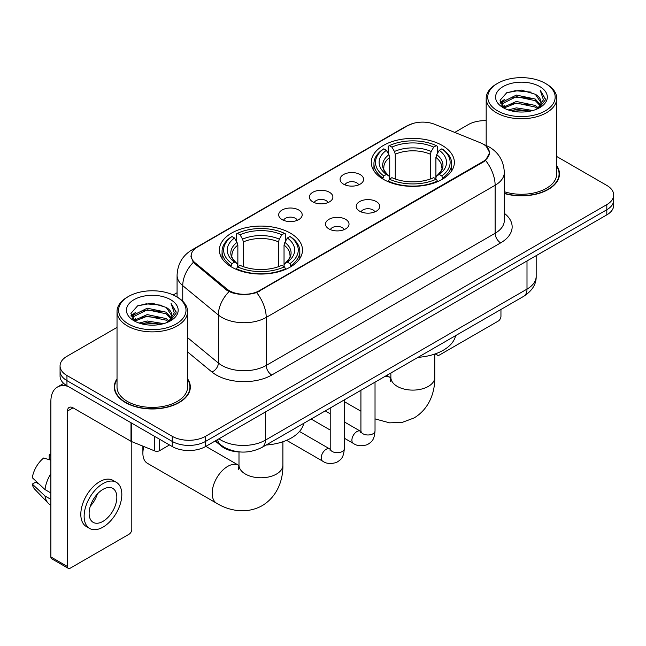 <?xml version="1.0" encoding="UTF-8"?>
<svg xmlns="http://www.w3.org/2000/svg" width="646" height="646" viewBox="0 0 646 646"><rect width="100%" height="100%" fill="white"/><g stroke="black" fill="none" stroke-linecap="round" stroke-linejoin="round"><path stroke-width="0.97" d="M290.32 233.109A41.546 23.983 0 0 0 245.044 227.909A41.546 23.983 0 0 0 219.398 250.067A41.546 23.983 0 0 0 231.567 267.032A41.546 23.983 0 0 0 276.843 272.232A41.546 23.983 0 0 0 302.49 250.067A41.546 23.983 0 0 0 290.32 233.109M442.195 145.431A41.546 23.983 0 0 0 396.919 140.23A41.546 23.983 0 0 0 371.272 162.388A41.546 23.983 0 0 0 383.441 179.346A41.546 23.983 0 0 0 428.718 184.546A41.546 23.983 0 0 0 454.364 162.388A41.546 23.983 0 0 0 442.195 145.431M343.535 184.15A11.757 6.791 180 0 1 341.201 182.229A11.757 6.791 180 0 1 345.093 173.79A11.757 6.791 180 0 1 360.161 174.549A11.757 6.791 180 0 1 362.495 182.229A11.757 6.791 180 0 1 343.535 184.15M358.732 184.853A7.058 4.07 0 0 0 356.834 182.866A7.058 4.07 0 0 0 349.882 181.833A7.058 4.07 0 0 0 344.964 184.853M312.825 201.875A11.757 6.791 180 0 1 310.492 199.953A11.757 6.791 180 0 1 314.384 191.523A11.757 6.791 180 0 1 329.452 192.274A11.757 6.791 180 0 1 331.786 199.953A11.757 6.791 180 0 1 312.825 201.875M328.023 202.578A7.058 4.07 0 0 0 326.125 200.599A7.058 4.07 0 0 0 319.181 199.566A7.058 4.07 0 0 0 314.255 202.578M282.116 219.608A11.757 6.791 180 0 1 279.783 217.686A11.757 6.791 180 0 1 283.683 209.247A11.757 6.791 180 0 1 298.751 210.007A11.757 6.791 180 0 1 301.084 217.686A11.757 6.791 180 0 1 282.116 219.608M297.313 220.31A7.058 4.07 0 0 0 295.424 218.324A7.058 4.07 0 0 0 288.471 217.29A7.058 4.07 0 0 0 283.554 220.31M359.66 211.185A11.757 6.791 180 0 1 357.327 209.272A11.757 6.791 180 0 1 361.227 200.833A11.757 6.791 180 0 1 376.287 201.584A11.757 6.791 180 0 1 378.621 209.272A11.757 6.791 180 0 1 359.66 211.185M374.858 211.896A7.058 4.07 0 0 0 372.968 209.91A7.058 4.07 0 0 0 366.016 208.876A7.058 4.07 0 0 0 361.098 211.896M328.951 228.918A11.757 6.791 180 0 1 326.626 226.996A11.757 6.791 180 0 1 330.518 218.558A11.757 6.791 180 0 1 345.586 219.317A11.757 6.791 180 0 1 347.919 226.996A11.757 6.791 180 0 1 328.951 228.918M344.148 229.621A7.058 4.07 0 0 0 342.259 227.634A7.058 4.07 0 0 0 335.306 226.601A7.058 4.07 0 0 0 330.389 229.621M480.382 142.774A21.165 12.217 180 0 1 483.208 144.147A21.165 12.217 180 0 1 489.41 152.787A21.165 12.217 180 0 1 483.208 161.427L259.28 290.708A21.165 12.217 180 0 1 226.98 289.077L195.019 262.728A21.165 12.217 180 0 1 191.192 255.719A21.165 12.217 180 0 1 197.393 247.079L407.642 125.695A21.165 12.217 180 0 1 434.742 124.331L480.382 142.774M239.965 451.958A23.514 13.574 180 0 1 221.465 446.176L215.166 440.984M117.031 378.847A38.017 21.948 0 0 0 114.294 387.035A38.017 21.948 0 0 0 125.429 402.555A38.017 21.948 0 0 0 166.854 407.311A38.017 21.948 0 0 0 190.328 387.035A38.017 21.948 0 0 0 187.582 378.847M114.681 389.013A38.017 21.948 0 0 0 114.552 389.595M486.373 146.489L489.684 152.658L485.542 160.41L483.483 161.896L256.624 292.573C248.234 295.101 239.844 295.101 231.454 292.573L226.706 290.167L193.324 262.373L190.917 256.268L191.999 252.376M117.031 327.393L66.95 356.309A23.514 13.574 0 0 0 60.062 365.911L60.062 376.15A23.514 13.574 0 0 0 66.95 385.751L172.264 446.556L172.264 441.436A23.514 13.574 0 0 0 205.517 441.436L606.812 209.748A23.514 13.574 0 0 0 613.7 200.147A23.514 13.574 0 0 1 606.812 209.748L205.517 441.436A23.514 13.574 0 0 1 172.264 441.436L66.95 380.631L172.264 441.436L172.264 436.316A23.514 13.574 0 0 0 205.517 436.316L606.812 204.629A23.514 13.574 0 0 0 613.7 195.027A23.514 13.574 0 0 0 606.812 185.426L556.731 156.51M60.062 371.03A23.514 13.574 0 0 0 66.95 380.631A23.514 13.574 0 0 1 60.062 371.03M504.308 193.501A38.017 21.948 0 0 0 559.468 173.911A38.017 21.948 0 0 0 556.731 165.723M486.18 120.673A23.514 13.574 0 0 0 468.245 124.63L454.752 132.414M177.077 292.735L173.209 294.964M60.062 365.911A23.514 13.574 0 0 0 66.95 375.512L172.264 436.316M190.069 389.595A38.017 21.948 0 0 0 189.932 389.013M559.21 176.471A38.017 21.948 0 0 0 559.081 175.882M172.264 446.556A23.514 13.574 0 0 0 205.517 446.556L606.812 214.868A23.514 13.574 0 0 0 613.7 205.266L613.7 195.027M436.591 353.402L436.648 353.435A3.916 2.261 120 0 0 437.463 355.227A3.916 2.261 120 0 0 439.425 355.034L498.171 321.119A3.916 2.261 120 0 0 500.949 316.314L500.949 309.458M497.622 110.87A33.705 19.461 0 0 0 545.289 110.87A33.705 19.461 0 0 0 545.289 83.342L546.395 83.988A35.272 20.365 0 0 1 556.731 98.386A35.272 20.365 0 0 1 534.953 117.201A35.272 20.365 0 0 1 496.516 112.784A35.272 20.365 0 0 1 486.18 98.386A35.272 20.365 0 0 1 496.516 83.988L497.622 83.342A33.705 19.461 0 0 0 497.622 110.87M504.308 191.709A35.272 20.365 0 0 0 556.731 173.911L556.731 98.386M504.308 193.243A37.621 21.722 0 0 0 559.081 173.911A37.621 21.722 0 0 0 556.731 166.353M508.249 109.949L516.38 107.866L532.869 110.506M510.574 110.66L516.38 109.465L530.463 111.104L515.282 109.901L510.736 110.7M503.186 107.341L516.38 101.462L535.308 105.459L538.36 107.987M503.985 108.003L516.38 103.061L535.308 107.058L537.512 108.746M502.087 106.243L502.523 101.995L516.38 95.067L535.308 99.056L540.492 104.935M501.918 105.468L502.523 103.594L516.38 96.666L535.308 100.655L540.121 105.702M537.31 108.908A19.598 11.313 0 0 0 541.049 102.262A19.598 11.313 0 0 0 535.308 94.259L541.041 102.641M539.749 86.548A25.864 14.931 0 0 0 503.218 86.516A25.864 14.931 0 0 0 503.048 107.599A25.864 14.931 0 0 0 503.161 107.664A25.864 14.931 0 0 0 539.854 107.599A25.864 14.931 0 0 0 539.749 86.548M535.308 94.259L521.233 90.06L506.763 92.717L500.052 100.3L504.502 108.375M538.917 108.124L545.167 100.195L545.289 98.773L540.209 90.278L543.407 99.799L537.52 108.811M546.395 83.988L545.289 83.342A33.705 19.461 0 0 0 497.622 83.342M540.209 90.278L545.289 99.096M506.424 92.887L515.282 90.698L531.157 92.12M500.311 103.182L503.202 100.913M509.565 98.208L515.282 97.094L530.592 98.353M509.565 104.604L515.282 103.497L530.592 104.757M500.141 102.552L504.889 99.177M502.669 106.856L504.889 105.581M382.69 178.902L383.805 175.938A37.315 21.544 0 0 1 383.805 148.838L386.373 150.324A33.705 19.461 0 0 0 386.373 174.452L388.908 175.898L389.724 178.918M389.724 177.682L389.724 157.422L388.908 154.685L386.373 150.324M388.238 153.53L388.238 146.279L389.352 145.641A37.315 21.544 0 0 1 436.284 145.641L433.716 147.118A33.705 19.461 0 0 0 391.912 147.118L394.448 151.487L395.271 154.224L395.271 178.999M430.365 178.999L430.365 154.224L431.181 151.487L433.716 147.118M418.002 357.343A43.112 24.887 0 0 0 455.616 335.621M388.238 181.058A38.881 22.448 0 0 0 437.399 181.058L436.284 179.136A37.315 21.544 0 0 1 389.352 179.136L388.238 181.728M437.399 181.728L437.399 181.058M383.805 148.838L382.69 149.476A38.881 22.448 0 0 0 373.937 163.664A38.881 22.448 0 0 0 382.69 177.86M436.284 145.641L437.399 146.279L437.399 153.53M389.352 179.136L391.912 177.658A33.705 19.461 0 0 0 433.716 177.658L436.284 179.136M386.373 174.452L383.805 175.938M391.912 147.118L389.352 145.641M388.908 154.685A30.152 17.41 0 0 0 388.908 175.898L389.045 175.987C384.766 171.844 383.021 169.034 383.813 167.556A29.005 16.748 0 0 1 389.724 157.422M442.938 177.86A38.881 22.448 0 0 0 451.699 163.664A38.881 22.448 0 0 0 442.938 149.476L441.824 148.838A37.315 21.544 0 0 1 441.824 175.938L442.938 178.902M441.824 175.938L439.264 174.452A33.705 19.461 0 0 0 439.264 150.324L441.824 148.838M439.264 150.324L436.728 154.685L435.905 157.422L435.905 177.682L436.728 175.898L439.264 174.452M435.905 157.422A29.005 16.748 0 0 1 441.816 167.556C442.607 169.042 440.863 171.852 436.583 175.987L436.728 175.898A30.152 17.41 0 0 0 436.728 154.685M435.905 178.918L435.905 177.682M143.84 446.531A21.948 12.67 120 0 0 142.887 453.274L142.887 446.879A14.107 8.148 -60 0 1 142.903 446.152M142.887 453.274A21.948 12.67 120 0 0 147.433 463.327L216.717 503.323A21.948 12.67 -60 0 1 213.35 485.735A21.948 12.67 -60 0 1 227.691 466.396A21.948 12.67 -60 0 1 238.665 465.314L238.996 465.5M230.824 266.588L231.938 263.616A37.315 21.544 0 0 1 231.938 236.525L234.506 238.003A33.705 19.461 0 0 0 234.506 262.139L237.034 263.576L237.857 266.604M237.857 265.369L237.857 245.1L237.034 242.371L234.506 238.003M236.363 241.216L236.363 233.957L237.478 233.319A37.315 21.544 0 0 1 284.41 233.319L281.85 234.805A33.705 19.461 0 0 0 240.046 234.805L242.581 239.165L243.397 241.903L243.397 266.685M278.491 266.685L278.491 241.903L279.314 239.165L281.85 234.805M266.128 445.029A43.112 24.887 0 0 0 303.749 423.308M236.363 268.744A38.881 22.448 0 0 0 285.524 268.744L284.41 266.814A37.315 21.544 0 0 1 237.478 266.814L236.363 269.406M285.524 269.406L285.524 268.744M231.938 236.525L230.824 237.155A38.881 22.448 0 0 0 222.062 251.351A38.881 22.448 0 0 0 230.824 265.538M284.41 233.319L285.524 233.957L285.524 241.216M237.478 266.814L240.046 265.336A33.705 19.461 0 0 0 281.85 265.336L284.41 266.814M234.506 262.139L231.938 263.616M240.046 234.805L237.478 233.319M237.034 242.371A30.152 17.41 0 0 0 237.034 263.576L237.179 263.673C232.891 259.53 231.147 256.712 231.946 255.235A29.005 16.748 0 0 1 237.857 245.1M291.071 265.538A38.881 22.448 0 0 0 299.825 251.351A38.881 22.448 0 0 0 291.071 237.155L289.957 236.525A37.315 21.544 0 0 1 289.957 263.616L291.071 266.588M289.957 263.616L287.389 262.139A33.705 19.461 0 0 0 287.389 238.003L289.957 236.525M287.389 238.003L284.854 242.371L284.038 245.1L284.038 265.369L284.854 263.576L287.389 262.139M284.038 245.1A29.005 16.748 0 0 1 289.949 255.235C290.74 256.728 288.996 259.539 284.716 263.673L284.854 263.576A30.152 17.41 0 0 0 284.854 242.371M284.038 266.604L284.038 265.369M159.651 439.272L159.651 450.633L169.494 444.957M68.121 386.429A31.355 18.104 -120 0 0 57.373 387.083A31.355 18.104 -120 0 0 50.873 401.432L50.873 556.957L67.507 566.558L67.507 411.034A7.841 4.522 60 0 1 69.13 407.448A7.841 4.522 60 0 1 73.046 407.836L131.001 441.299L131.001 422.734M67.507 566.558A3.916 2.261 120 0 0 68.314 568.351L51.688 558.758A3.916 2.261 -60 0 1 50.873 556.957M68.314 568.351A3.916 2.261 120 0 0 70.277 568.157L129.03 534.242A3.916 2.261 120 0 0 131.8 529.437L131.8 441.662M159.651 450.633A3.916 2.261 180 0 1 154.636 450.892L131.526 441.549A3.916 2.261 180 0 1 131.001 441.299M102.98 521.37A19.598 11.313 120 0 0 115.779 504.106A19.598 11.313 120 0 0 112.775 488.4A19.598 11.313 120 0 0 102.98 489.377A19.598 11.313 120 0 0 90.174 506.642A19.598 11.313 120 0 0 93.177 522.348A19.598 11.313 120 0 0 102.98 521.37M90.319 506.181A19.598 11.313 120 0 0 97.352 494.004M50.873 455.309L49.217 454.8L49.217 458.741L50.873 459.702M116.304 482.296L112.977 480.374A26.648 15.391 120 0 0 99.654 481.69A26.648 15.391 120 0 0 82.244 505.18A26.648 15.391 120 0 0 86.33 526.538L89.649 528.452A26.648 15.391 120 0 0 102.98 527.136A26.648 15.391 120 0 0 120.39 503.646A26.648 15.391 120 0 0 116.304 482.296A26.648 15.391 120 0 0 102.98 483.612A26.648 15.391 120 0 0 85.571 507.102A26.648 15.391 120 0 0 89.649 528.452M50.873 473.631A25.864 14.931 120 0 0 44.994 489.571L32.3 477.701A20.381 11.765 120 0 1 43.67 458.006L50.873 460.186M50.873 492.971L44.994 489.571M39.164 484.129L35.708 482.134L32.3 484.096L44.994 495.975L50.873 499.366M44.994 495.975A25.864 14.931 120 0 0 48.184 503.194A25.864 14.931 120 0 0 50.138 504.736L50.873 505.164M50.873 454.34A20.381 11.765 120 0 0 49.217 454.8M32.3 484.096A20.381 11.765 120 0 0 34.706 489.167L48.184 503.194M128.473 323.993A33.705 19.461 0 0 0 176.14 323.993A33.705 19.461 0 0 0 176.14 296.474L177.254 297.112A35.272 20.365 0 0 1 187.582 311.509A35.272 20.365 0 0 1 165.804 330.324A35.272 20.365 0 0 1 127.367 325.907A35.272 20.365 0 0 1 117.031 311.509A35.272 20.365 0 0 1 127.367 297.112L128.473 296.474A33.705 19.461 0 0 0 128.473 323.993M117.031 311.509L117.031 387.035A35.272 20.365 0 0 0 127.367 401.432A35.272 20.365 0 0 0 165.804 405.85A35.272 20.365 0 0 0 187.582 387.035L187.582 311.509M117.031 379.477A37.621 21.722 0 0 0 114.681 387.035A37.621 21.722 0 0 0 125.704 402.393A37.621 21.722 0 0 0 166.708 407.101A37.621 21.722 0 0 0 189.932 387.035A37.621 21.722 0 0 0 187.582 379.477M139.1 323.073L147.24 320.989L163.729 323.63M141.434 323.783L147.24 322.588L161.314 324.227M134.029 320.456L147.24 314.586L166.167 318.583L169.212 321.11M134.844 321.127L147.24 316.185L166.167 320.182L168.364 321.87M132.947 319.366L133.383 315.119L147.24 308.19L166.167 312.18L171.351 318.058M132.769 318.591L133.383 316.718L147.24 309.789L166.167 313.786L170.98 318.825M168.17 322.031A19.598 11.313 0 0 0 171.909 315.385A19.598 11.313 0 0 0 166.167 307.383L171.893 315.773M170.601 299.671A25.864 14.931 0 0 0 134.077 299.639A25.864 14.931 0 0 0 133.908 320.723A25.864 14.931 0 0 0 134.021 320.787A25.864 14.931 0 0 0 170.714 320.723A25.864 14.931 0 0 0 170.601 299.671M166.167 307.383L152.085 303.184L137.614 305.841L130.912 313.423L135.353 321.506M169.769 321.248L176.019 313.318L176.148 311.897L171.061 303.402L174.267 312.922L168.372 321.934M177.254 297.112L176.14 296.474A33.705 19.461 0 0 0 128.473 296.474M171.061 303.402L176.14 312.22M137.283 306.01L146.141 303.822L162.017 305.243M131.162 316.306L134.053 314.037M140.424 311.332L146.141 310.225L161.452 311.477M140.424 317.727L146.141 316.621L161.452 317.88M141.595 323.824L146.141 323.024L161.298 324.235M131.001 315.676L135.741 312.301M133.52 319.98L135.741 318.704M195.019 262.728L195.019 264.044M226.98 289.077L226.98 290.385M259.28 290.708L259.28 291.338M483.208 161.427L483.208 162.057M221.465 445.482L221.465 446.176M504.308 213.293A39.196 22.626 180 0 1 500.666 242.872L271.756 375.035A7.841 4.522 60 0 1 266.209 365.434L495.127 233.271A31.355 18.104 0 0 0 504.308 220.472L504.308 172.466A31.355 18.104 180 0 1 495.127 185.265A27.439 15.843 -120 0 0 485.542 160.41M271.756 375.035A39.196 22.626 180 0 1 216.329 375.035A39.196 22.626 180 0 1 211.936 372.015L187.582 351.933M229.047 291.621A27.439 18.346 129.5 0 0 218.356 315.014L218.356 363.012A31.355 18.104 0 0 0 221.869 365.434A31.355 18.104 0 0 0 266.209 365.434L266.209 317.428A31.355 18.104 180 0 1 221.869 317.428A31.355 18.104 180 0 1 218.356 315.014L182.745 285.653A31.355 18.104 180 0 1 177.077 275.269L177.077 297.007M504.308 172.466C503.775 161.193 498.825 152.739 489.442 147.11L485.485 145.18A27.439 12.847 112 0 0 484.314 144.841M256.624 292.573A27.439 15.843 60 0 1 266.209 317.428L495.127 185.265L495.127 233.271A7.841 4.522 60 0 0 500.666 242.872M194.898 248.815A27.439 15.843 -120 0 0 191.943 249.913C182.56 255.541 177.61 263.996 177.077 275.269M191.943 249.913L405.607 126.551A27.439 15.843 60 0 1 407.691 125.671M193.324 262.373A27.439 18.346 129.5 0 0 182.745 285.653L182.745 301.222M205.517 436.316L205.517 446.556M606.812 204.629L606.812 214.868M66.95 375.512L66.95 385.751M187.582 337.64L218.356 363.012A7.841 5.241 -50.5 0 1 211.936 372.015M218.929 438.812A31.355 18.104 0 0 0 221.037 440.152A31.355 18.104 0 0 0 265.377 440.152L526.999 289.109A31.355 18.104 0 0 0 536.18 276.31C536.406 284.095 532.264 290.748 523.753 296.288L262.131 447.331A15.674 9.052 60 0 0 265.377 440.152L265.377 411.995M526.999 260.952L526.999 289.109A15.674 9.052 60 0 1 523.753 296.288M217.662 439.546A15.674 10.489 129.5 0 0 220.391 444.642L215.635 440.717M434.766 354.056L434.766 377.434A21.948 12.67 180 0 1 428.338 386.397A21.948 12.67 180 0 1 397.298 386.397A21.948 12.67 180 0 1 390.87 377.434L390.281 381.641M384.2 376.852A21.948 12.67 -60 0 1 390.531 377.627L390.862 377.813M430.365 154.224A29.005 16.748 0 0 0 395.271 154.224M431.181 151.487A30.152 17.41 0 0 0 394.448 151.487M282.891 441.743L282.891 465.12A21.948 12.67 180 0 1 276.464 474.075A21.948 12.67 180 0 1 245.423 474.075A21.948 12.67 180 0 1 238.996 465.12L238.406 469.327M278.491 241.903A29.005 16.748 0 0 0 243.397 241.903M279.314 239.165A30.152 17.41 0 0 0 242.581 239.165M375.027 382.149L375.027 430.906A7.058 4.07 180 0 1 372.645 433.967A7.058 4.07 180 0 1 362.987 433.789A7.058 4.07 180 0 1 360.92 430.906L360.694 432.432L361.324 431.908M375.027 430.906C374.228 440.855 371.361 441.921 367.421 444.634C361.59 446.443 356.907 446.031 353.362 443.414A7.058 4.07 -60 0 1 352.28 437.762A7.058 4.07 -60 0 1 356.891 431.552A7.058 4.07 -60 0 1 357.206 431.383A7.058 4.07 -60 0 1 360.42 431.197L360.904 431.455M344.326 399.882L344.326 448.639A7.058 4.07 180 0 1 341.936 451.691A7.058 4.07 180 0 1 332.278 451.514A7.058 4.07 180 0 1 330.211 448.639L329.985 450.157L330.623 449.64M344.326 448.639C343.519 458.587 340.652 459.645 336.711 462.366C330.889 464.167 326.198 463.763 322.653 461.147A7.058 4.07 -60 0 1 321.579 455.495A7.058 4.07 -60 0 1 326.182 449.277A7.058 4.07 -60 0 1 326.496 449.107A7.058 4.07 -60 0 1 329.71 448.93L330.195 449.18M67.507 411.034L73.046 407.836M131.526 423.033L131.526 441.549M154.636 450.892L154.636 436.373M191.192 255.719L191.192 258.319M489.41 152.787L489.41 154.652M405.607 126.551L412.778 123.515M485.485 145.18L483.781 144.486M262.131 447.331C249.518 453.67 236.904 453.67 224.283 447.331L220.391 444.642M536.18 276.31L536.18 255.646M437.463 355.227L435.178 353.911M559.081 177.052L559.081 173.911M501.861 105.968L501.861 104.668M486.18 145.471L486.18 98.386M434.766 377.434C435.049 391.839 429.469 408.773 414.054 417.97L402.264 422.371L389.603 422.847L375.027 418.891M360.92 411.219L344.326 401.634M373.937 170.843L373.937 163.664M451.699 170.843L451.699 163.664M390.531 377.627L386.696 375.415M390.87 373.008L390.87 377.434M282.891 465.12C283.182 479.518 277.594 496.459 262.179 505.657C246.514 514.402 229.055 510.784 216.717 503.323M222.062 258.521L222.062 251.351M299.825 258.521L299.825 251.351M238.665 465.314L205.848 446.362M238.996 451.934L238.996 465.12M353.362 443.414L344.326 438.198M330.211 430.05L311.138 419.036M360.92 390.297L360.92 430.906M360.42 431.197L344.326 421.911M330.211 413.763L325.245 410.896M322.653 461.147L286.59 440.322M330.211 408.022L330.211 448.639M329.71 448.93L299.486 431.471M57.373 387.083L63.712 383.417M189.932 390.176L189.932 387.035M132.713 319.092L132.713 317.792M114.681 390.176L114.681 387.035"/></g></svg>
